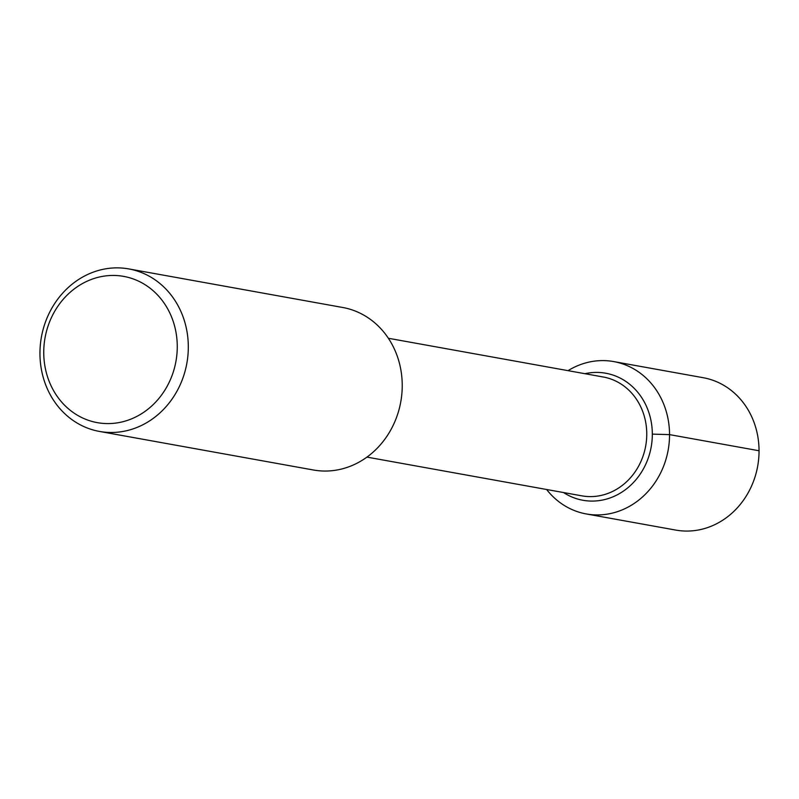<?xml version="1.0" encoding="UTF-8"?>
<svg xmlns="http://www.w3.org/2000/svg" width="799" height="799" viewBox="0 0 799 799"><rect width="100%" height="100%" fill="white"/><g stroke="black" fill="none" stroke-linecap="round" stroke-linejoin="round"><path stroke-width="1.2" d="M603.215 376.988A60.374 54.032 100.2 0 1 645.692 445.992A60.374 54.032 100.2 0 1 581.812 495.839L366.951 457.108M342.681 307.475A82.567 73.898 100.2 0 1 400.778 401.827A82.567 73.898 100.2 0 1 313.428 470.002L99.485 431.44M43.745 352.539A74.317 66.507 100.2 0 1 143.78 283.915A74.317 66.507 100.2 0 1 144 412.114A74.317 66.507 100.2 0 1 43.745 352.539M39.95 353.528A82.567 73.898 100.2 0 1 128.759 268.913A82.567 73.898 100.2 0 1 186.856 363.265A82.567 73.898 100.2 0 1 99.505 431.44A82.567 73.898 100.2 0 1 39.95 353.528M584.978 373.702A64.539 57.758 100.2 0 1 605.772 373.233A64.539 57.758 100.2 0 1 651.185 446.971A64.539 57.758 100.2 0 1 582.9 500.264A64.539 57.758 100.2 0 1 563.555 492.554A64.539 57.758 100.2 0 0 582.9 500.264A64.539 57.758 100.2 0 0 651.185 446.971A64.539 57.758 100.2 0 0 605.772 373.233L605.792 373.233A64.539 57.758 100.2 0 0 584.978 373.702M613.722 361.587L703.24 377.717A77.413 69.273 100.2 0 1 757.682 466.167A77.413 69.273 100.2 0 1 675.784 530.087M568.039 370.656A77.413 69.273 100.2 0 1 613.702 361.577A77.413 69.273 100.2 0 1 668.174 450.037A77.413 69.273 100.2 0 1 586.276 513.947A77.413 69.273 100.2 0 1 546.616 489.497M652.324 434.127L669.542 434.616L759.05 450.756M388.374 338.267L603.225 376.998M128.779 268.913L342.701 307.485M586.256 513.947L675.774 530.087"/></g></svg>
